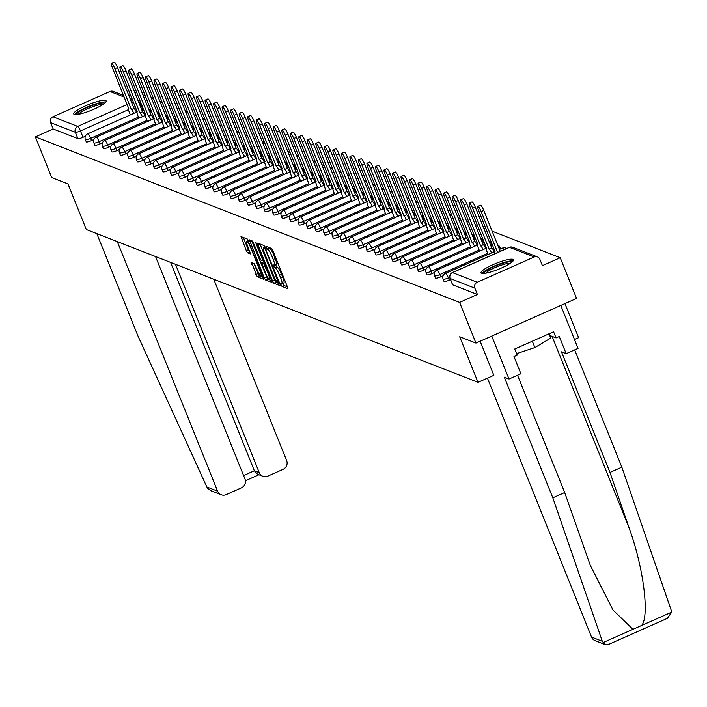 <?xml version="1.0" encoding="UTF-8"?>
<svg xmlns="http://www.w3.org/2000/svg" width="707" height="707" viewBox="0 0 707 707"><rect width="100%" height="100%" fill="white"/><g stroke="black" fill="none" stroke-linecap="round" stroke-linejoin="round"><path stroke-width="1.06" d="M281.059 284.85L281.996 286.406L287.696 288.624L287.422 286.83L272.902 250.702L271.559 248.484L265.859 246.266L266.99 249.076L267.723 249.359A7.043 1.317 -113.9 0 1 272.027 256.455L273.238 259.46A7.043 1.317 -113.9 0 1 274.378 265.231A7.043 1.317 -113.9 0 1 274.104 265.213L273.309 264.931L273.556 266.185L275.235 268.024A7.043 1.317 -113.9 0 1 279.53 275.12L280.741 278.125A7.043 1.317 -113.9 0 1 281.881 283.896A7.043 1.317 -113.9 0 1 281.607 283.887L280.812 283.595L281.059 284.85M282.888 283.445L284.011 285.513L287.431 286.848M268.333 247.229L269.738 248.466L267.723 249.359M275.385 264.78L277.241 267.131L275.235 268.024M481.555 273.3A17.481 3.19 -21.9 0 0 499.99 268.651A17.481 3.19 -21.9 0 0 513.476 259.814A17.481 3.19 -21.9 0 0 512.955 259.372A17.481 3.19 -21.9 0 0 494.52 264.011A17.481 3.19 -21.9 0 0 481.034 272.858A17.481 3.19 -21.9 0 0 481.555 273.3M74.235 114.401A17.481 3.19 -21.9 0 0 92.67 109.753A17.481 3.19 -21.9 0 0 106.156 100.915A17.481 3.19 -21.9 0 0 105.626 100.465A17.481 3.19 -21.9 0 0 87.2 105.113A17.481 3.19 -21.9 0 0 73.714 113.951A17.481 3.19 -21.9 0 0 74.235 114.401M251.533 262.589L257.224 276.737L263.552 279.212L263.278 277.409L247.415 239.063L240.999 236.598L246.283 250.64L247.627 252.859L250.411 253.919L247.618 246.045A5.886 1.105 -113.9 0 1 246.663 241.22A5.886 1.105 -113.9 0 1 250.481 247.158L260.043 270.949A5.886 1.105 -113.9 0 1 260.998 275.765A5.886 1.105 -113.9 0 1 257.18 269.827L254.246 263.649L251.533 262.589M534.192 257.003L509.464 247.353L452.507 272.619L477.243 282.27L534.192 257.003A4.481 4.33 111.3 0 1 539.865 259.301L542.41 265.646L560.227 257.737L576.576 298.434L475.952 343.081L459.683 336.735L478.012 382.328L86.307 229.519L67.978 183.926L51.708 177.572L35.35 136.884L459.603 302.384L477.411 294.483L474.865 288.147L450.129 278.496A4.481 0.822 158.1 0 1 449.997 278.381A4.481 0.822 158.1 0 1 450.014 278.196M475.952 343.081L459.603 302.384M272.548 281.024L273.892 283.242L280.299 285.716L279.945 283.914L264.082 245.568L257.755 243.102L258.028 244.896L272.548 281.024L274.563 280.131L275.907 282.349L279.954 283.931M272.018 282.393L265.558 279.99L264.215 277.771L249.421 239.85L252.125 240.91L253.468 243.12L260.706 259.99L262.58 260.697L262.226 258.895L256.093 243.641L255.846 242.377L256.844 243.933L271.612 280.661L267.573 279.097L265.558 279.99M271.886 282.455L271.612 280.661M85.388 136.212L83.011 137.273L80.465 130.928A4.481 0.822 158.1 0 1 75.349 132.289L50.612 122.638A4.481 4.33 -68.7 0 1 52.99 116.77L109.947 91.495A4.481 4.33 -68.7 0 1 113.217 91.406L123.531 95.436M560.227 257.737L492.125 231.171M485.956 228.768L483.606 227.848M477.437 225.445L475.086 224.526M468.927 222.122L466.576 221.203M460.407 218.799L458.056 217.88M451.888 215.476L449.537 214.557M443.369 212.153L441.018 211.234M434.849 208.83L432.498 207.911M426.33 205.507L423.988 204.588M417.819 202.184L415.469 201.265M409.3 198.861L406.949 197.942M400.781 195.539L398.43 194.619M392.261 192.216L389.911 191.297M383.742 188.893L381.391 187.974M375.231 185.57L372.881 184.651M366.712 182.247L364.361 181.328M358.193 178.924L355.842 178.005M349.673 175.601L347.323 174.682M341.154 172.278L338.803 171.359M332.635 168.955L330.293 168.036M324.124 165.632L321.773 164.713M315.605 162.31L313.254 161.39M307.085 158.987L304.735 158.068M298.566 155.664L296.215 154.745M290.047 152.341L287.696 151.422M281.536 149.018L279.185 148.099M273.017 145.695L270.666 144.776M264.498 142.372L262.147 141.453M255.978 139.049L253.627 138.13M247.459 135.726L245.108 134.807M238.939 132.403L236.598 131.484M230.429 129.081L228.078 128.161M221.91 125.758L219.559 124.839M213.39 122.435L211.04 121.516M204.871 119.112L202.52 118.193M196.352 115.789L194.001 114.87M187.841 112.466L185.49 111.547M179.322 109.143L176.971 108.224M170.802 105.82L168.452 104.901M162.283 102.497L159.932 101.578M153.764 99.174L151.413 98.255M145.244 95.852L142.902 94.932M136.734 92.529L134.834 92.741M564.937 303.595L578.635 337.681L574.482 339.528M128.736 95.445L130.424 94.703M35.35 136.884L53.158 128.983L50.612 122.638M477.243 282.27A4.481 4.33 111.3 0 0 474.865 288.147M93.907 139.535L91.53 140.596L90.629 138.342A4.481 0.822 158.1 0 1 85.37 139.588L86.281 141.842A4.481 0.822 -21.9 0 0 91.53 140.596M102.418 142.858L100.049 143.919L99.139 141.665A4.481 0.822 158.1 0 1 93.89 142.911L94.8 145.165A4.481 0.822 -21.9 0 0 100.049 143.919M110.937 146.181L108.569 147.242L107.658 144.988A4.481 0.822 158.1 0 1 102.409 146.234L103.31 148.488A4.481 0.822 -21.9 0 0 108.569 147.242M119.456 149.504L117.079 150.564L116.178 148.311A4.481 0.822 158.1 0 1 110.928 149.557L111.83 151.811A4.481 0.822 -21.9 0 0 117.079 150.564M127.976 152.827L125.599 153.887L124.697 151.634A4.481 0.822 158.1 0 1 119.448 152.88L120.349 155.133A4.481 0.822 -21.9 0 0 125.599 153.887M136.495 156.15L134.118 157.21L133.216 154.957A4.481 0.822 158.1 0 1 127.958 156.203L128.868 158.456A4.481 0.822 -21.9 0 0 134.118 157.21M145.006 159.473L142.637 160.533L141.736 158.28A4.481 0.822 158.1 0 1 136.478 159.526L137.388 161.779A4.481 0.822 -21.9 0 0 142.637 160.533M153.525 162.796L151.157 163.856L150.246 161.603A4.481 0.822 158.1 0 1 144.997 162.849L145.898 165.102A4.481 0.822 -21.9 0 0 151.157 163.856M162.044 166.118L159.667 167.179L158.766 164.925A4.481 0.822 158.1 0 1 153.516 166.172L154.418 168.425A4.481 0.822 -21.9 0 0 159.667 167.179M170.564 169.441L168.186 170.502L167.285 168.248A4.481 0.822 158.1 0 1 162.036 169.494L162.937 171.748A4.481 0.822 -21.9 0 0 168.186 170.502M179.083 172.764L176.706 173.825L175.804 171.571A4.481 0.822 158.1 0 1 170.555 172.817L171.456 175.071A4.481 0.822 -21.9 0 0 176.706 173.825M187.602 176.087L185.225 177.148L184.324 174.894A4.481 0.822 158.1 0 1 179.065 176.14L179.976 178.394A4.481 0.822 -21.9 0 0 185.225 177.148M196.113 179.41L193.745 180.471L192.834 178.217A4.481 0.822 158.1 0 1 187.585 179.463L188.495 181.717A4.481 0.822 -21.9 0 0 193.745 180.471M204.632 182.733L202.264 183.793L201.354 181.54A4.481 0.822 158.1 0 1 196.104 182.786L197.006 185.04A4.481 0.822 -21.9 0 0 202.264 183.793M213.152 186.056L210.774 187.116L209.873 184.863A4.481 0.822 158.1 0 1 204.623 186.109L205.525 188.362A4.481 0.822 -21.9 0 0 210.774 187.116M221.671 189.379L219.294 190.439L218.392 188.186A4.481 0.822 158.1 0 1 213.143 189.432L214.044 191.685A4.481 0.822 -21.9 0 0 219.294 190.439M230.19 192.702L227.813 193.762L226.912 191.509A4.481 0.822 158.1 0 1 221.653 192.755L222.564 195.008A4.481 0.822 -21.9 0 0 227.813 193.762M238.701 196.025L236.332 197.085L235.431 194.832A4.481 0.822 158.1 0 1 230.173 196.078L231.083 198.331A4.481 0.822 -21.9 0 0 236.332 197.085M247.22 199.347L244.852 200.408L243.942 198.154A4.481 0.822 158.1 0 1 238.692 199.401L239.593 201.654A4.481 0.822 -21.9 0 0 244.852 200.408M255.74 202.67L253.362 203.731L252.461 201.477A4.481 0.822 158.1 0 1 247.211 202.723L248.113 204.977A4.481 0.822 -21.9 0 0 253.362 203.731M264.259 205.993L261.882 207.054L260.98 204.8A4.481 0.822 158.1 0 1 255.731 206.046L256.632 208.3A4.481 0.822 -21.9 0 0 261.882 207.054M272.778 209.316L270.401 210.377L269.5 208.123A4.481 0.822 158.1 0 1 264.25 209.369L265.152 211.623A4.481 0.822 -21.9 0 0 270.401 210.377M281.298 212.639L278.92 213.7L278.019 211.446A4.481 0.822 158.1 0 1 272.761 212.692L273.671 214.946A4.481 0.822 -21.9 0 0 278.92 213.7M289.808 215.962L287.44 217.022L286.529 214.769A4.481 0.822 158.1 0 1 281.28 216.015L282.19 218.269A4.481 0.822 -21.9 0 0 287.44 217.022M298.327 219.285L295.959 220.345L295.049 218.092A4.481 0.822 158.1 0 1 289.799 219.338L290.701 221.591A4.481 0.822 -21.9 0 0 295.959 220.345M306.847 222.608L304.47 223.668L303.568 221.415A4.481 0.822 158.1 0 1 298.319 222.661L299.22 224.914A4.481 0.822 -21.9 0 0 304.47 223.668M315.366 225.931L312.989 226.991L312.087 224.738A4.481 0.822 158.1 0 1 306.838 225.984L307.739 228.237A4.481 0.822 -21.9 0 0 312.989 226.991M323.886 229.254L321.508 230.314L320.607 228.061A4.481 0.822 158.1 0 1 315.349 229.307L316.259 231.56A4.481 0.822 -21.9 0 0 321.508 230.314M332.396 232.576L330.028 233.637L329.126 231.383A4.481 0.822 158.1 0 1 323.868 232.63L324.778 234.883A4.481 0.822 -21.9 0 0 330.028 233.637M340.915 235.899L338.547 236.96L337.637 234.706A4.481 0.822 158.1 0 1 332.387 235.952L333.289 238.206A4.481 0.822 -21.9 0 0 338.547 236.96M349.435 239.222L347.057 240.283L346.156 238.029A4.481 0.822 158.1 0 1 340.907 239.275L341.808 241.529A4.481 0.822 -21.9 0 0 347.057 240.283M357.954 242.545L355.577 243.606L354.675 241.352A4.481 0.822 158.1 0 1 349.426 242.598L350.327 244.852A4.481 0.822 -21.9 0 0 355.577 243.606M366.473 245.868L364.096 246.929L363.195 244.675A4.481 0.822 158.1 0 1 357.945 245.921L358.847 248.175A4.481 0.822 -21.9 0 0 364.096 246.929M374.993 249.191L372.616 250.251L371.714 247.998A4.481 0.822 158.1 0 1 366.456 249.244L367.366 251.498A4.481 0.822 -21.9 0 0 372.616 250.251M383.503 252.514L381.135 253.574L380.225 251.321A4.481 0.822 158.1 0 1 374.975 252.567L375.885 254.82A4.481 0.822 -21.9 0 0 381.135 253.574M392.023 255.837L389.654 256.897L388.744 254.644A4.481 0.822 158.1 0 1 383.494 255.89L384.396 258.143A4.481 0.822 -21.9 0 0 389.654 256.897M400.542 259.16L398.165 260.22L397.263 257.967A4.481 0.822 158.1 0 1 392.014 259.213L392.915 261.466A4.481 0.822 -21.9 0 0 398.165 260.22M409.061 262.483L406.684 263.543L405.783 261.29A4.481 0.822 158.1 0 1 400.533 262.536L401.435 264.789A4.481 0.822 -21.9 0 0 406.684 263.543M417.581 265.805L415.203 266.866L414.302 264.612A4.481 0.822 158.1 0 1 409.044 265.859L409.954 268.112A4.481 0.822 -21.9 0 0 415.203 266.866M426.091 269.128L423.723 270.189L422.813 267.935A4.481 0.822 158.1 0 1 417.563 269.181L418.473 271.435A4.481 0.822 -21.9 0 0 423.723 270.189M434.611 272.451L432.242 273.512L431.332 271.258A4.481 0.822 158.1 0 1 426.082 272.504L426.984 274.758A4.481 0.822 -21.9 0 0 432.242 273.512M443.13 275.774L440.753 276.835L439.851 274.581A4.481 0.822 158.1 0 1 434.602 275.827L435.503 278.081A4.481 0.822 -21.9 0 0 440.753 276.835M450.492 279.618L449.272 280.158L448.371 277.904A4.481 0.822 158.1 0 1 443.121 279.15L444.023 281.404A4.481 0.822 -21.9 0 0 449.272 280.158M478.012 382.328L493.857 375.302M53.158 128.983L77.894 138.634A4.481 0.822 -21.9 0 0 83.011 137.273M477.411 294.483L452.674 284.833A4.481 0.822 158.1 0 1 452.542 284.727A4.481 0.822 158.1 0 1 452.56 284.55M283.622 282.986A7.043 1.317 -113.9 0 0 283.887 283.003A7.043 1.317 -113.9 0 0 282.747 277.232L280.741 278.125M277.241 267.131A7.043 1.317 -113.9 0 1 281.536 274.228L282.747 277.232M276.11 264.321A7.043 1.317 -113.9 0 0 276.384 264.338A7.043 1.317 -113.9 0 0 275.244 258.568L273.238 259.46M269.738 248.466A7.043 1.317 -113.9 0 1 274.033 255.563L275.244 258.568M258.028 244.896L260.035 244.003L274.563 280.131M278.496 282.667L265.558 249.704L263.844 247.848A7.043 1.317 -113.9 0 0 263.57 247.83A7.043 1.317 -113.9 0 0 264.71 253.601L273.423 275.279A7.043 1.317 -113.9 0 0 277.718 282.367L278.496 282.667M249.695 241.653L251.701 240.751L267.573 279.097M265.47 272.982A5.886 1.105 -113.9 0 0 269.296 278.92A5.886 1.105 -113.9 0 0 268.342 274.095L263.631 263.499L261.749 262.792L265.47 272.982M241.361 238.4L243.367 237.508L248.29 249.748L250.066 252.134M251.807 264.391L253.822 263.499L259.239 275.845L263.287 277.427M477.835 206.409L480.451 205.251A5.152 0.963 66.1 0 1 483.8 210.456L500.238 251.347L497.622 252.514L481.184 211.614A5.152 0.963 -113.9 0 0 477.835 206.409A5.152 0.963 -113.9 0 0 478.666 210.633L495.024 251.498A4.481 0.84 -113.9 0 0 494.856 251.489A4.481 0.84 -113.9 0 0 495.041 253.663M491.577 252.92A4.481 0.84 -113.9 0 0 489.182 249.218L472.665 208.291A5.152 0.963 -113.9 0 0 469.315 203.086A5.152 0.963 -113.9 0 0 470.155 207.31L486.504 248.175A4.481 0.84 -113.9 0 0 486.336 248.166A4.481 0.84 -113.9 0 0 487.061 251.842L488.113 254.458M469.315 203.086L471.931 201.928A5.152 0.963 66.1 0 1 475.281 207.133L491.798 248.06A4.481 0.84 66.1 0 1 494.193 251.754M491.719 248.024L489.103 249.191M483.058 249.598A4.481 0.84 -113.9 0 0 480.663 245.895L464.146 204.968A5.152 0.963 -113.9 0 0 460.796 199.763A5.152 0.963 -113.9 0 0 461.636 203.987L477.994 244.852A4.481 0.84 -113.9 0 0 477.817 244.843A4.481 0.84 -113.9 0 0 478.542 248.519L479.593 251.135M460.796 199.763L463.412 198.605A5.152 0.963 66.1 0 1 466.761 203.81L483.279 244.737A4.481 0.84 66.1 0 1 485.674 248.431M483.199 244.702L480.583 245.868M605.351 644.634L595.117 640.639A6.725 6.487 -68.7 0 1 591.529 637.051L602.302 641.258L605.351 644.634L609.125 644.059M517.533 375.231L564.69 492.549L590.31 565.414L612.996 610.008L632.933 629.318L641.691 625.43C649.698 615.877 643.476 567.5 629.195 528.182L609.973 472.462L561.473 351.821L566.174 353.65L559.264 336.47L556.047 337.902L553.581 331.769L514.74 349.002L517.206 355.135L513.989 356.567L520.891 373.738L509.013 379.005L491.754 336.072L560.784 305.442L578.043 348.383L566.174 353.65M564.69 492.549L552.821 497.816L504.321 377.176L509.013 379.005M602.302 641.258L552.821 497.816M666.074 618.784L667.452 618.298L671.65 612.138L671.332 610.627L621.842 467.186L609.973 472.462M621.842 467.186L574.685 349.868M487.441 378.148L591.529 637.051M480.15 341.216L493.813 375.32M549.684 335.418L556.047 337.902M117.291 241.608L217.615 491.188A6.725 6.487 111.3 0 0 226.125 494.644L241.414 487.857A6.725 6.487 111.3 0 0 244.984 479.046L155.54 256.526M221.211 494.776L210.978 490.782L207.708 488.413L206.842 486.982L137.962 335.975L96.815 233.619M262.871 476.288L257.463 474.176L254.361 470.782L259.275 472.7A6.725 6.487 111.3 0 0 267.776 476.156L283.074 469.368A6.725 6.487 111.3 0 0 286.644 460.557L213.753 279.238M259.275 472.7L175.504 264.321M243.588 475.564L254.361 470.782L170.59 262.403M483.835 273.459A15.13 2.757 158.1 0 1 494.228 266.53A15.13 2.757 158.1 0 1 511.868 262.191M510.374 263.287A14.007 2.554 -21.9 0 0 494.909 267.661A14.007 2.554 -21.9 0 0 485.682 273.22M513.132 260.945A17.375 3.164 -21.9 0 0 493.68 266.318A17.375 3.164 -21.9 0 0 482.068 273.432M516.596 353.615L534.881 347.561L550.744 338.061L549.03 333.784M532.318 341.198L534.881 347.561M76.515 114.552A15.13 2.757 158.1 0 1 86.908 107.632A15.13 2.757 158.1 0 1 104.548 103.284M103.054 104.389A14.007 2.554 -21.9 0 0 87.588 108.763A14.007 2.554 -21.9 0 0 78.353 114.313M105.811 102.038A17.375 3.164 -21.9 0 0 86.36 107.42A17.375 3.164 -21.9 0 0 74.739 114.525M474.538 246.275A4.481 0.84 -113.9 0 0 472.152 242.572L455.626 201.645A5.152 0.963 -113.9 0 0 452.277 196.44A5.152 0.963 -113.9 0 0 453.116 200.664L469.475 241.529A4.481 0.84 -113.9 0 0 469.298 241.52A4.481 0.84 -113.9 0 0 470.022 245.196L471.074 247.812M452.277 196.44L454.893 195.282A5.152 0.963 66.1 0 1 458.242 200.488L474.768 241.414A4.481 0.84 66.1 0 1 477.154 245.108M474.68 241.379L472.064 242.545M466.019 242.952A4.481 0.84 -113.9 0 0 463.633 239.249L447.107 198.322A5.152 0.963 -113.9 0 0 443.766 193.126A5.152 0.963 -113.9 0 0 444.597 197.341L460.955 238.206A4.481 0.84 -113.9 0 0 460.778 238.197A4.481 0.84 -113.9 0 0 461.503 241.874L462.555 244.489M443.766 193.126L446.382 191.959A5.152 0.963 66.1 0 1 449.723 197.165L466.249 238.091A4.481 0.84 66.1 0 1 468.635 241.785M466.169 238.056L463.545 239.222M457.5 239.629A4.481 0.84 -113.9 0 0 455.114 235.926L438.587 194.999A5.152 0.963 -113.9 0 0 435.247 189.803A5.152 0.963 -113.9 0 0 436.078 194.018L452.436 234.883A4.481 0.84 -113.9 0 0 452.268 234.874A4.481 0.84 -113.9 0 0 452.993 238.551L454.044 241.167M435.247 189.803L437.863 188.636A5.152 0.963 66.1 0 1 441.203 193.842L457.729 234.768A4.481 0.84 66.1 0 1 460.116 238.462M457.65 234.733L455.034 235.899M448.989 236.306A4.481 0.84 -113.9 0 0 446.594 232.603L430.077 191.677A5.152 0.963 -113.9 0 0 426.728 186.48A5.152 0.963 -113.9 0 0 427.558 190.696L443.916 231.56A4.481 0.84 -113.9 0 0 443.749 231.551A4.481 0.84 -113.9 0 0 444.473 235.228L445.525 237.844M426.728 186.48L429.343 185.314A5.152 0.963 66.1 0 1 432.693 190.519L449.21 231.445A4.481 0.84 66.1 0 1 451.605 235.139M449.131 231.41L446.515 232.576M440.47 232.983A4.481 0.84 -113.9 0 0 438.075 229.28L421.558 188.354A5.152 0.963 -113.9 0 0 418.208 183.157A5.152 0.963 -113.9 0 0 419.048 187.373L435.406 228.237A4.481 0.84 -113.9 0 0 435.229 228.228A4.481 0.84 -113.9 0 0 435.954 231.905L437.006 234.521M418.208 183.157L420.824 181.991A5.152 0.963 66.1 0 1 424.173 187.196L440.691 228.122A4.481 0.84 66.1 0 1 443.086 231.816M440.611 228.087L437.995 229.254M431.95 229.66A4.481 0.84 -113.9 0 0 429.556 225.957L413.038 185.031A5.152 0.963 -113.9 0 0 409.689 179.834A5.152 0.963 -113.9 0 0 410.528 184.05L426.887 224.914A4.481 0.84 -113.9 0 0 426.71 224.906A4.481 0.84 -113.9 0 0 427.435 228.582L428.486 231.198M409.689 179.834L412.305 178.668A5.152 0.963 66.1 0 1 415.654 183.873L432.18 224.799A4.481 0.84 66.1 0 1 434.566 228.494M432.092 224.764L429.476 225.931M423.431 226.337A4.481 0.84 -113.9 0 0 421.045 222.634L404.519 181.708A5.152 0.963 -113.9 0 0 401.169 176.511A5.152 0.963 -113.9 0 0 402.009 180.727L418.367 221.591A4.481 0.84 -113.9 0 0 418.19 221.583A4.481 0.84 -113.9 0 0 418.915 225.259L419.967 227.875M401.169 176.511L403.794 175.345A5.152 0.963 66.1 0 1 407.135 180.55L423.661 221.477A4.481 0.84 66.1 0 1 426.047 225.18M423.573 221.441L420.957 222.608M414.912 223.014A4.481 0.84 -113.9 0 0 412.526 219.311L396 178.385A5.152 0.963 -113.9 0 0 392.659 173.188A5.152 0.963 -113.9 0 0 393.49 177.404L409.848 218.269A4.481 0.84 -113.9 0 0 409.671 218.26A4.481 0.84 -113.9 0 0 410.405 221.936L411.456 224.552M392.659 173.188L395.275 172.022A5.152 0.963 66.1 0 1 398.615 177.227L415.142 218.154A4.481 0.84 66.1 0 1 417.528 221.857M415.062 218.118L412.446 219.285M406.392 219.691A4.481 0.84 -113.9 0 0 404.006 215.989L387.489 175.062A5.152 0.963 -113.9 0 0 384.14 169.866A5.152 0.963 -113.9 0 0 384.97 174.081L401.329 214.946A4.481 0.84 -113.9 0 0 401.161 214.937A4.481 0.84 -113.9 0 0 401.885 218.613L402.937 221.229M384.14 169.866L386.756 168.699A5.152 0.963 66.1 0 1 390.105 173.904L406.622 214.831A4.481 0.84 66.1 0 1 409.008 218.534M406.543 214.795L403.927 215.962M397.882 216.369A4.481 0.84 -113.9 0 0 395.487 212.666L378.97 171.739A5.152 0.963 -113.9 0 0 375.62 166.543A5.152 0.963 -113.9 0 0 376.46 170.758L392.809 211.623A4.481 0.84 -113.9 0 0 392.641 211.614A4.481 0.84 -113.9 0 0 393.366 215.29L394.418 217.906M375.62 166.543L378.236 165.376A5.152 0.963 66.1 0 1 381.586 170.581L398.103 211.508A4.481 0.84 66.1 0 1 400.498 215.211M398.023 211.473L395.407 212.639M389.363 213.046A4.481 0.84 -113.9 0 0 386.968 209.343L370.45 168.416A5.152 0.963 -113.9 0 0 367.101 163.22A5.152 0.963 -113.9 0 0 367.94 167.435L384.299 208.3A4.481 0.84 -113.9 0 0 384.122 208.291A4.481 0.84 -113.9 0 0 384.847 211.967L385.898 214.583M367.101 163.22L369.717 162.053A5.152 0.963 66.1 0 1 373.066 167.259L389.584 208.185A4.481 0.84 66.1 0 1 391.978 211.888M389.504 208.15L386.888 209.316M380.843 209.723A4.481 0.84 -113.9 0 0 378.457 206.02L361.931 165.093A5.152 0.963 -113.9 0 0 358.582 159.897A5.152 0.963 -113.9 0 0 359.421 164.112L375.779 204.977A4.481 0.84 -113.9 0 0 375.603 204.968A4.481 0.84 -113.9 0 0 376.327 208.645L377.379 211.26M358.582 159.897L361.197 158.73A5.152 0.963 66.1 0 1 364.547 163.936L381.073 204.862A4.481 0.84 66.1 0 1 383.459 208.565M380.985 204.827L378.369 205.993M372.324 206.4A4.481 0.84 -113.9 0 0 369.938 202.697L353.412 161.77A5.152 0.963 -113.9 0 0 350.071 156.574A5.152 0.963 -113.9 0 0 350.902 160.789L367.26 201.654A4.481 0.84 -113.9 0 0 367.083 201.645A4.481 0.84 -113.9 0 0 367.808 205.322L368.86 207.938M350.071 156.574L352.687 155.407A5.152 0.963 66.1 0 1 356.028 160.613L372.554 201.539A4.481 0.84 66.1 0 1 374.94 205.242M372.474 201.504L369.858 202.67M363.805 203.077A4.481 0.84 -113.9 0 0 361.418 199.374L344.892 158.448A5.152 0.963 -113.9 0 0 341.552 153.251A5.152 0.963 -113.9 0 0 342.382 157.467L358.741 198.331A4.481 0.84 -113.9 0 0 358.573 198.322A4.481 0.84 -113.9 0 0 359.297 201.999L360.349 204.615M341.552 153.251L344.168 152.085A5.152 0.963 66.1 0 1 347.508 157.29L364.034 198.216A4.481 0.84 66.1 0 1 366.42 201.919M363.955 198.181L361.339 199.347M355.294 199.754A4.481 0.84 -113.9 0 0 352.899 196.051L336.382 155.125A5.152 0.963 -113.9 0 0 333.032 149.928A5.152 0.963 -113.9 0 0 333.863 154.144L350.221 195.008A4.481 0.84 -113.9 0 0 350.053 194.999A4.481 0.84 -113.9 0 0 350.778 198.676L351.83 201.292M333.032 149.928L335.648 148.762A5.152 0.963 66.1 0 1 338.998 153.967L355.515 194.893A4.481 0.84 66.1 0 1 357.91 198.596M355.435 194.858L352.82 196.025M346.775 196.431A4.481 0.84 -113.9 0 0 344.38 192.728L327.862 151.802A5.152 0.963 -113.9 0 0 324.513 146.605A5.152 0.963 -113.9 0 0 325.353 150.821L341.711 191.685A4.481 0.84 -113.9 0 0 341.534 191.677A4.481 0.84 -113.9 0 0 342.259 195.353L343.31 197.969M324.513 146.605L327.129 145.439A5.152 0.963 66.1 0 1 330.478 150.644L346.996 191.57A4.481 0.84 66.1 0 1 349.391 195.273M346.916 191.535L344.3 192.702M338.255 193.108A4.481 0.84 -113.9 0 0 335.86 189.405L319.343 148.479A5.152 0.963 -113.9 0 0 315.994 143.282A5.152 0.963 -113.9 0 0 316.833 147.498L333.191 188.362A4.481 0.84 -113.9 0 0 333.015 188.354A4.481 0.84 -113.9 0 0 333.739 192.03L334.791 194.646M315.994 143.282L318.61 142.116A5.152 0.963 66.1 0 1 321.959 147.321L338.485 188.248A4.481 0.84 66.1 0 1 340.871 191.951M338.397 188.212L335.781 189.379M329.736 189.785A4.481 0.84 -113.9 0 0 327.35 186.082L310.824 145.156A5.152 0.963 -113.9 0 0 307.474 139.959A5.152 0.963 -113.9 0 0 308.314 144.175L324.672 185.04A4.481 0.84 -113.9 0 0 324.495 185.031A4.481 0.84 -113.9 0 0 325.22 188.707L326.272 191.323M307.474 139.959L310.099 138.793A5.152 0.963 66.1 0 1 313.44 143.998L329.966 184.925A4.481 0.84 66.1 0 1 332.352 188.628M329.877 184.889L327.261 186.056M321.217 186.462A4.481 0.84 -113.9 0 0 318.83 182.76L302.304 141.833A5.152 0.963 -113.9 0 0 298.964 136.637A5.152 0.963 -113.9 0 0 299.795 140.852L316.153 181.717A4.481 0.84 -113.9 0 0 315.976 181.708A4.481 0.84 -113.9 0 0 316.709 185.384L317.761 188M298.964 136.637L301.58 135.47A5.152 0.963 66.1 0 1 304.92 140.675L321.446 181.602A4.481 0.84 66.1 0 1 323.833 185.305M321.367 181.566L318.751 182.733M312.697 183.14A4.481 0.84 -113.9 0 0 310.311 179.437L293.794 138.51A5.152 0.963 -113.9 0 0 290.444 133.314A5.152 0.963 -113.9 0 0 291.275 137.529L307.633 178.394A4.481 0.84 -113.9 0 0 307.465 178.385A4.481 0.84 -113.9 0 0 308.19 182.061L309.242 184.677M290.444 133.314L293.06 132.147A5.152 0.963 66.1 0 1 296.41 137.352L312.927 178.279A4.481 0.84 66.1 0 1 315.322 181.982M312.848 178.244L310.232 179.41M304.187 179.817A4.481 0.84 -113.9 0 0 301.792 176.114L285.275 135.187A5.152 0.963 -113.9 0 0 281.925 129.991A5.152 0.963 -113.9 0 0 282.765 134.206L299.114 175.071A4.481 0.84 -113.9 0 0 298.946 175.062A4.481 0.84 -113.9 0 0 299.671 178.738L300.722 181.354M281.925 129.991L284.541 128.824A5.152 0.963 66.1 0 1 287.89 134.03L304.408 174.956A4.481 0.84 66.1 0 1 306.803 178.659M304.328 174.921L301.712 176.087M295.667 176.494A4.481 0.84 -113.9 0 0 293.272 172.791L276.755 131.864A5.152 0.963 -113.9 0 0 273.406 126.668A5.152 0.963 -113.9 0 0 274.245 130.883L290.604 171.748A4.481 0.84 -113.9 0 0 290.427 171.739A4.481 0.84 -113.9 0 0 291.151 175.416L292.203 178.031M273.406 126.668L276.022 125.501A5.152 0.963 66.1 0 1 279.371 130.707L295.888 171.633A4.481 0.84 66.1 0 1 298.283 175.336M295.809 171.598L293.193 172.764M287.148 173.171A4.481 0.84 -113.9 0 0 284.762 169.468L268.236 128.541A5.152 0.963 -113.9 0 0 264.886 123.345A5.152 0.963 -113.9 0 0 265.726 127.56L282.084 168.425A4.481 0.84 -113.9 0 0 281.907 168.416A4.481 0.84 -113.9 0 0 282.632 172.093L283.684 174.709M264.886 123.345L267.502 122.178A5.152 0.963 66.1 0 1 270.852 127.384L287.378 168.31A4.481 0.84 66.1 0 1 289.764 172.013M287.289 168.275L284.674 169.441M278.629 169.848A4.481 0.84 -113.9 0 0 276.243 166.145L259.716 125.219A5.152 0.963 -113.9 0 0 256.376 120.022A5.152 0.963 -113.9 0 0 257.207 124.238L273.565 165.102A4.481 0.84 -113.9 0 0 273.388 165.093A4.481 0.84 -113.9 0 0 274.113 168.77L275.164 171.386M256.376 120.022L258.992 118.856A5.152 0.963 66.1 0 1 262.332 124.061L278.858 164.987A4.481 0.84 66.1 0 1 281.245 168.69M278.779 164.952L276.163 166.118M270.109 166.525A4.481 0.84 -113.9 0 0 267.723 162.822L251.197 121.896A5.152 0.963 -113.9 0 0 247.857 116.699A5.152 0.963 -113.9 0 0 248.687 120.915L265.045 161.779A4.481 0.84 -113.9 0 0 264.878 161.77A4.481 0.84 -113.9 0 0 265.602 165.447L266.654 168.063M247.857 116.699L250.472 115.533A5.152 0.963 66.1 0 1 253.813 120.738L270.339 161.664A4.481 0.84 66.1 0 1 272.725 165.367M270.26 161.629L267.644 162.796M261.599 163.202A4.481 0.84 -113.9 0 0 259.204 159.499L242.687 118.573A5.152 0.963 -113.9 0 0 239.337 113.376A5.152 0.963 -113.9 0 0 240.168 117.592L256.526 158.456A4.481 0.84 -113.9 0 0 256.358 158.448A4.481 0.84 -113.9 0 0 257.083 162.124L258.135 164.74M239.337 113.376L241.953 112.21A5.152 0.963 66.1 0 1 245.302 117.415L261.82 158.341A4.481 0.84 66.1 0 1 264.215 162.044M261.74 158.306L259.124 159.473M253.079 159.879A4.481 0.84 -113.9 0 0 250.685 156.176L234.167 115.25A5.152 0.963 -113.9 0 0 230.818 110.053A5.152 0.963 -113.9 0 0 231.657 114.269L248.016 155.133A4.481 0.84 -113.9 0 0 247.839 155.125A4.481 0.84 -113.9 0 0 248.564 158.801L249.615 161.417M230.818 110.053L233.434 108.887A5.152 0.963 66.1 0 1 236.783 114.092L253.3 155.019A4.481 0.84 66.1 0 1 255.695 158.721M253.221 154.983L250.605 156.15M244.56 156.556A4.481 0.84 -113.9 0 0 242.174 152.853L225.648 111.927A5.152 0.963 -113.9 0 0 222.298 106.73A5.152 0.963 -113.9 0 0 223.138 110.946L239.496 151.811A4.481 0.84 -113.9 0 0 239.32 151.802A4.481 0.84 -113.9 0 0 240.044 155.478L241.096 158.094M222.298 106.73L224.914 105.564A5.152 0.963 66.1 0 1 228.264 110.769L244.79 151.696A4.481 0.84 66.1 0 1 247.176 155.399M244.702 151.66L242.086 152.827M236.041 153.233A4.481 0.84 -113.9 0 0 233.655 149.53L217.129 108.604A5.152 0.963 -113.9 0 0 213.779 103.408A5.152 0.963 -113.9 0 0 214.619 107.623L230.977 148.488A4.481 0.84 -113.9 0 0 230.8 148.479A4.481 0.84 -113.9 0 0 231.525 152.155L232.576 154.771M213.779 103.408L216.404 102.241A5.152 0.963 66.1 0 1 219.744 107.446L236.271 148.373A4.481 0.84 66.1 0 1 238.657 152.076M236.182 148.337L233.566 149.504M227.521 149.911A4.481 0.84 -113.9 0 0 225.135 146.208L208.609 105.281A5.152 0.963 -113.9 0 0 205.269 100.085A5.152 0.963 -113.9 0 0 206.099 104.3L222.458 145.165A4.481 0.84 -113.9 0 0 222.281 145.156A4.481 0.84 -113.9 0 0 223.014 148.832L224.066 151.448M205.269 100.085L207.885 98.918A5.152 0.963 66.1 0 1 211.225 104.123L227.751 145.05A4.481 0.84 66.1 0 1 230.137 148.753M227.672 145.015L225.056 146.181M219.002 146.588A4.481 0.84 -113.9 0 0 216.616 142.885L200.099 101.958A5.152 0.963 -113.9 0 0 196.749 96.762A5.152 0.963 -113.9 0 0 197.58 100.977L213.938 141.842A4.481 0.84 -113.9 0 0 213.77 141.833A4.481 0.84 -113.9 0 0 214.495 145.509L215.547 148.125M196.749 96.762L199.365 95.595A5.152 0.963 66.1 0 1 202.715 100.801L219.232 141.727A4.481 0.84 66.1 0 1 221.627 145.43M219.152 141.692L216.536 142.858M210.492 143.265A4.481 0.84 -113.9 0 0 208.097 139.562L191.579 98.635A5.152 0.963 -113.9 0 0 188.23 93.439A5.152 0.963 -113.9 0 0 189.069 97.654L205.419 138.519A4.481 0.84 -113.9 0 0 205.251 138.51A4.481 0.84 -113.9 0 0 205.976 142.187L207.027 144.802M188.23 93.439L190.846 92.272A5.152 0.963 66.1 0 1 194.195 97.478L210.713 138.404A4.481 0.84 66.1 0 1 213.107 142.107M210.633 138.369L208.017 139.535M201.972 139.942A4.481 0.84 -113.9 0 0 199.577 136.239L183.06 95.312A5.152 0.963 -113.9 0 0 179.711 90.116A5.152 0.963 -113.9 0 0 180.55 94.331L196.908 135.196A4.481 0.84 -113.9 0 0 196.732 135.187A4.481 0.84 -113.9 0 0 197.456 138.864L198.508 141.48M179.711 90.116L182.326 88.949A5.152 0.963 66.1 0 1 185.676 94.155L202.193 135.081A4.481 0.84 66.1 0 1 204.588 138.784M202.114 135.046L199.498 136.212M193.453 136.619A4.481 0.84 -113.9 0 0 191.067 132.916L174.541 91.99A5.152 0.963 -113.9 0 0 171.191 86.793A5.152 0.963 -113.9 0 0 172.031 91.009L188.389 131.873A4.481 0.84 -113.9 0 0 188.212 131.864A4.481 0.84 -113.9 0 0 188.937 135.541L189.989 138.157M171.191 86.793L173.807 85.627A5.152 0.963 66.1 0 1 177.157 90.832L193.683 131.758A4.481 0.84 66.1 0 1 196.069 135.461M193.594 131.723L190.978 132.889M184.934 133.296A4.481 0.84 -113.9 0 0 182.547 129.593L166.021 88.667A5.152 0.963 -113.9 0 0 162.681 83.47A5.152 0.963 -113.9 0 0 163.511 87.686L179.87 128.55A4.481 0.84 -113.9 0 0 179.693 128.541A4.481 0.84 -113.9 0 0 180.418 132.218L181.469 134.834M162.681 83.47L165.297 82.304A5.152 0.963 66.1 0 1 168.637 87.509L185.163 128.435A4.481 0.84 66.1 0 1 187.549 132.138M185.084 128.4L182.468 129.567M176.414 129.973A4.481 0.84 -113.9 0 0 174.028 126.27L157.502 85.344A5.152 0.963 -113.9 0 0 154.161 80.147A5.152 0.963 -113.9 0 0 154.992 84.363L171.35 125.227A4.481 0.84 -113.9 0 0 171.182 125.219A4.481 0.84 -113.9 0 0 171.907 128.895L172.959 131.511M154.161 80.147L156.777 78.981A5.152 0.963 66.1 0 1 160.118 84.186L176.644 125.112A4.481 0.84 66.1 0 1 179.03 128.815M176.564 125.077L173.949 126.244M167.904 126.65A4.481 0.84 -113.9 0 0 165.509 122.947L148.991 82.021A5.152 0.963 -113.9 0 0 145.642 76.824A5.152 0.963 -113.9 0 0 146.473 81.04L162.831 121.904A4.481 0.84 -113.9 0 0 162.663 121.896A4.481 0.84 -113.9 0 0 163.388 125.572L164.439 128.188M145.642 76.824L148.258 75.658A5.152 0.963 66.1 0 1 151.607 80.863L168.125 121.79A4.481 0.84 66.1 0 1 170.52 125.493M168.045 121.754L165.429 122.921M159.384 123.327A4.481 0.84 -113.9 0 0 156.989 119.624L140.472 78.698A5.152 0.963 -113.9 0 0 137.123 73.501A5.152 0.963 -113.9 0 0 137.962 77.717L154.32 118.582A4.481 0.84 -113.9 0 0 154.144 118.573A4.481 0.84 -113.9 0 0 154.868 122.249L155.92 124.865M137.123 73.501L139.739 72.335A5.152 0.963 66.1 0 1 143.088 77.54L159.605 118.467A4.481 0.84 66.1 0 1 162 122.17M159.526 118.431L156.91 119.598M150.865 120.004A4.481 0.84 -113.9 0 0 148.479 116.302L131.953 75.375A5.152 0.963 -113.9 0 0 128.603 70.179A5.152 0.963 -113.9 0 0 129.443 74.394L145.801 115.259A4.481 0.84 -113.9 0 0 145.624 115.25A4.481 0.84 -113.9 0 0 146.349 118.926L147.401 121.542M128.603 70.179L131.219 69.012A5.152 0.963 66.1 0 1 134.569 74.217L151.095 115.144A4.481 0.84 66.1 0 1 153.481 118.847M151.006 115.108L148.39 116.275M142.346 116.682A4.481 0.84 -113.9 0 0 139.959 112.979L123.433 72.052A5.152 0.963 -113.9 0 0 120.084 66.856A5.152 0.963 -113.9 0 0 120.924 71.071L137.282 111.936A4.481 0.84 -113.9 0 0 137.105 111.927A4.481 0.84 -113.9 0 0 137.83 115.603L138.881 118.219M120.084 66.856L122.709 65.689A5.152 0.963 66.1 0 1 126.049 70.894L142.575 111.821A4.481 0.84 66.1 0 1 144.962 115.524M142.487 111.786L139.871 112.952M133.826 113.359A4.481 0.84 -113.9 0 0 131.44 109.656L114.914 68.729A5.152 0.963 -113.9 0 0 111.573 63.533A5.152 0.963 -113.9 0 0 112.404 67.748L128.762 108.613A4.481 0.84 -113.9 0 0 128.586 108.604A4.481 0.84 -113.9 0 0 129.319 112.28L130.371 114.896M111.573 63.533L114.189 62.366A5.152 0.963 66.1 0 1 117.53 67.572L134.056 108.498A4.481 0.84 66.1 0 1 136.442 112.201M133.976 108.463L131.361 109.629M284.011 285.513L281.996 286.406M269.005 248.184L266.99 249.076M276.508 266.848L274.493 267.741M150.511 110.858A4.481 0.822 158.1 0 1 150.644 110.972A4.481 0.822 158.1 0 1 149.734 111.945M159.031 114.18A4.481 0.822 158.1 0 1 159.163 114.295A4.481 0.822 158.1 0 1 158.253 115.268M167.55 117.503A4.481 0.822 158.1 0 1 167.683 117.618A4.481 0.822 158.1 0 1 166.772 118.59M176.061 120.826A4.481 0.822 158.1 0 1 176.202 120.941A4.481 0.822 158.1 0 1 175.292 121.913M184.58 124.149A4.481 0.822 158.1 0 1 184.713 124.264A4.481 0.822 158.1 0 1 183.802 125.236M193.099 127.472A4.481 0.822 158.1 0 1 193.232 127.587A4.481 0.822 158.1 0 1 192.322 128.559M201.619 130.795A4.481 0.822 158.1 0 1 201.751 130.91A4.481 0.822 158.1 0 1 200.841 131.882M210.138 134.118A4.481 0.822 158.1 0 1 210.271 134.233A4.481 0.822 158.1 0 1 209.36 135.205M218.649 137.441A4.481 0.822 158.1 0 1 218.79 137.556A4.481 0.822 158.1 0 1 217.88 138.528M227.168 140.764A4.481 0.822 158.1 0 1 227.309 140.879A4.481 0.822 158.1 0 1 226.39 141.851M235.687 144.087A4.481 0.822 158.1 0 1 235.82 144.201A4.481 0.822 158.1 0 1 234.91 145.174M244.207 147.41A4.481 0.822 158.1 0 1 244.339 147.524A4.481 0.822 158.1 0 1 243.429 148.497M252.726 150.732A4.481 0.822 158.1 0 1 252.859 150.847A4.481 0.822 158.1 0 1 251.948 151.819M261.245 154.055A4.481 0.822 158.1 0 1 261.378 154.17A4.481 0.822 158.1 0 1 260.468 155.142M269.756 157.378A4.481 0.822 158.1 0 1 269.897 157.493A4.481 0.822 158.1 0 1 268.987 158.465M278.275 160.701A4.481 0.822 158.1 0 1 278.408 160.816A4.481 0.822 158.1 0 1 277.498 161.788M286.795 164.024A4.481 0.822 158.1 0 1 286.927 164.139A4.481 0.822 158.1 0 1 286.017 165.111M295.314 167.347A4.481 0.822 158.1 0 1 295.446 167.462A4.481 0.822 158.1 0 1 294.536 168.434M303.833 170.67A4.481 0.822 158.1 0 1 303.966 170.785A4.481 0.822 158.1 0 1 303.056 171.757M312.344 173.993A4.481 0.822 158.1 0 1 312.485 174.108A4.481 0.822 158.1 0 1 311.575 175.08M320.863 177.316A4.481 0.822 158.1 0 1 320.996 177.43A4.481 0.822 158.1 0 1 320.085 178.403M329.382 180.639A4.481 0.822 158.1 0 1 329.515 180.753A4.481 0.822 158.1 0 1 328.605 181.726M337.902 183.961A4.481 0.822 158.1 0 1 338.034 184.076A4.481 0.822 158.1 0 1 337.124 185.048M346.421 187.284A4.481 0.822 158.1 0 1 346.554 187.399A4.481 0.822 158.1 0 1 345.643 188.371M354.941 190.607A4.481 0.822 158.1 0 1 355.073 190.722A4.481 0.822 158.1 0 1 354.163 191.694M363.451 193.93A4.481 0.822 158.1 0 1 363.592 194.045A4.481 0.822 158.1 0 1 362.682 195.017M371.97 197.253A4.481 0.822 158.1 0 1 372.103 197.368A4.481 0.822 158.1 0 1 371.193 198.34M380.49 200.576A4.481 0.822 158.1 0 1 380.622 200.691A4.481 0.822 158.1 0 1 379.712 201.663M389.009 203.899A4.481 0.822 158.1 0 1 389.142 204.014A4.481 0.822 158.1 0 1 388.231 204.986M397.528 207.222A4.481 0.822 158.1 0 1 397.661 207.337A4.481 0.822 158.1 0 1 396.751 208.309M406.039 210.545A4.481 0.822 158.1 0 1 406.18 210.659A4.481 0.822 158.1 0 1 405.27 211.632M414.558 213.868A4.481 0.822 158.1 0 1 414.691 213.982A4.481 0.822 158.1 0 1 413.781 214.955M423.078 217.19A4.481 0.822 158.1 0 1 423.21 217.305A4.481 0.822 158.1 0 1 422.3 218.277M431.597 220.513A4.481 0.822 158.1 0 1 431.73 220.628A4.481 0.822 158.1 0 1 430.819 221.6M440.116 223.836A4.481 0.822 158.1 0 1 440.249 223.951A4.481 0.822 158.1 0 1 439.339 224.923M448.636 227.159A4.481 0.822 158.1 0 1 448.768 227.274A4.481 0.822 158.1 0 1 447.858 228.246M457.146 230.482A4.481 0.822 158.1 0 1 457.288 230.597A4.481 0.822 158.1 0 1 456.377 231.569M465.666 233.805A4.481 0.822 158.1 0 1 465.798 233.92A4.481 0.822 158.1 0 1 464.888 234.892M474.185 237.128A4.481 0.822 158.1 0 1 474.317 237.243A4.481 0.822 158.1 0 1 473.407 238.215M482.704 240.451A4.481 0.822 158.1 0 1 482.837 240.566A4.481 0.822 158.1 0 1 481.927 241.538M491.224 243.774A4.481 0.822 158.1 0 1 491.356 243.888A4.481 0.822 158.1 0 1 490.446 244.861M499.734 247.097A4.481 0.822 158.1 0 1 499.876 247.211A4.481 0.822 158.1 0 1 498.965 248.184M135.223 106.633L133.535 107.384M128.488 109.62L80.465 130.928A4.481 0.84 66.1 0 0 77.726 126.412L127.172 104.477M131.582 102.515L133.261 101.773M132.704 100.376L130.353 99.457M124.185 97.053L109.947 91.495M52.99 116.77L77.726 126.412A4.481 4.33 111.3 0 0 75.349 132.289L77.894 138.634M145.377 114.048L144.458 114.454M138.448 117.123L90.629 138.342A4.481 0.84 66.1 0 0 87.889 133.826A4.481 0.84 66.1 0 0 87.712 133.817A4.481 4.481 0 0 0 85.37 139.588M153.896 117.371L152.977 117.777M146.968 120.446L99.139 141.665A4.481 0.84 66.1 0 0 96.408 137.149A4.481 0.84 66.1 0 0 96.232 137.14A4.481 4.481 0 0 0 93.89 142.911M162.416 120.694L161.488 121.1M155.478 123.769L107.658 144.988A4.481 0.84 66.1 0 0 104.928 140.472A4.481 0.84 66.1 0 0 104.751 140.463A4.481 4.481 0 0 0 102.409 146.234M170.935 124.017L170.007 124.423M163.997 127.092L116.178 148.311A4.481 0.84 66.1 0 0 113.438 143.795A4.481 0.84 66.1 0 0 113.27 143.786A4.481 4.481 0 0 0 110.928 149.557M179.454 127.34L178.526 127.746M172.517 130.415L124.697 151.634A4.481 0.84 66.1 0 0 121.958 147.118A4.481 0.84 66.1 0 0 121.79 147.109A4.481 4.481 0 0 0 119.448 152.88M187.965 130.662L187.046 131.069M181.036 133.738L133.216 154.957A4.481 0.84 66.1 0 0 130.477 150.441A4.481 0.84 66.1 0 0 130.3 150.432A4.481 4.481 0 0 0 127.958 156.203M196.484 133.985L195.565 134.392M189.556 137.061L141.736 158.28A4.481 0.84 66.1 0 0 138.996 153.764A4.481 0.84 66.1 0 0 138.819 153.755A4.481 4.481 0 0 0 136.478 159.526M205.003 137.308L204.084 137.715M198.066 140.384L150.246 161.603A4.481 0.84 66.1 0 0 147.516 157.087A4.481 0.84 66.1 0 0 147.339 157.078A4.481 4.481 0 0 0 144.997 162.849M213.523 140.631L212.595 141.038M206.585 143.707L158.766 164.925A4.481 0.84 66.1 0 0 156.035 160.409A4.481 0.84 66.1 0 0 155.858 160.401A4.481 4.481 0 0 0 153.516 166.172M222.042 143.954L221.114 144.361M215.105 147.029L167.285 168.248A4.481 0.84 66.1 0 0 164.545 163.732A4.481 0.84 66.1 0 0 164.377 163.724A4.481 4.481 0 0 0 162.036 169.494M230.562 147.277L229.634 147.683M223.624 150.352L175.804 171.571A4.481 0.84 66.1 0 0 173.065 167.055A4.481 0.84 66.1 0 0 172.888 167.046A4.481 4.481 0 0 0 170.555 172.817M239.072 150.6L238.153 151.006M232.143 153.675L184.324 174.894A4.481 0.84 66.1 0 0 181.584 170.378A4.481 0.84 66.1 0 0 181.407 170.369A4.481 4.481 0 0 0 179.065 176.14M247.591 153.923L246.672 154.329M240.663 156.998L192.834 178.217A4.481 0.84 66.1 0 0 190.103 173.701A4.481 0.84 66.1 0 0 189.927 173.692A4.481 4.481 0 0 0 187.585 179.463M256.111 157.246L255.183 157.652M249.173 160.321L201.354 181.54A4.481 0.84 66.1 0 0 198.623 177.024A4.481 0.84 66.1 0 0 198.446 177.015A4.481 4.481 0 0 0 196.104 182.786M264.63 160.569L263.702 160.975M257.693 163.644L209.873 184.863A4.481 0.84 66.1 0 0 207.133 180.347A4.481 0.84 66.1 0 0 206.965 180.338A4.481 4.481 0 0 0 204.623 186.109M273.149 163.891L272.222 164.298M266.212 166.967L218.392 188.186A4.481 0.84 66.1 0 0 215.653 183.67A4.481 0.84 66.1 0 0 215.485 183.661A4.481 4.481 0 0 0 213.143 189.432M281.66 167.214L280.741 167.621M274.731 170.29L226.912 191.509A4.481 0.84 66.1 0 0 224.172 186.993A4.481 0.84 66.1 0 0 223.995 186.984A4.481 4.481 0 0 0 221.653 192.755M290.179 170.537L289.26 170.944M283.251 173.613L235.431 194.832A4.481 0.84 66.1 0 0 232.691 190.316A4.481 0.84 66.1 0 0 232.515 190.307A4.481 4.481 0 0 0 230.173 196.078M298.699 173.86L297.78 174.267M291.761 176.936L243.942 198.154A4.481 0.84 66.1 0 0 241.211 193.638A4.481 0.84 66.1 0 0 241.034 193.63A4.481 4.481 0 0 0 238.692 199.401M307.218 177.183L306.29 177.59M300.281 180.258L252.461 201.477A4.481 0.84 66.1 0 0 249.73 196.961A4.481 0.84 66.1 0 0 249.553 196.953A4.481 4.481 0 0 0 247.211 202.723M315.737 180.506L314.809 180.912M308.8 183.581L260.98 204.8A4.481 0.84 66.1 0 0 258.241 200.284A4.481 0.84 66.1 0 0 258.073 200.275A4.481 4.481 0 0 0 255.731 206.046M324.257 183.829L323.329 184.235M317.319 186.904L269.5 208.123A4.481 0.84 66.1 0 0 266.76 203.607A4.481 0.84 66.1 0 0 266.583 203.598A4.481 4.481 0 0 0 264.25 209.369M332.767 187.152L331.848 187.558M325.839 190.227L278.019 211.446A4.481 0.84 66.1 0 0 275.279 206.93A4.481 0.84 66.1 0 0 275.103 206.921A4.481 4.481 0 0 0 272.761 212.692M341.287 190.475L340.367 190.881M334.358 193.55L286.529 214.769A4.481 0.84 66.1 0 0 283.799 210.253A4.481 0.84 66.1 0 0 283.622 210.244A4.481 4.481 0 0 0 281.28 216.015M349.806 193.798L348.878 194.204M342.868 196.873L295.049 218.092A4.481 0.84 66.1 0 0 292.318 213.576A4.481 0.84 66.1 0 0 292.141 213.567A4.481 4.481 0 0 0 289.799 219.338M358.325 197.12L357.397 197.527M351.388 200.196L303.568 221.415A4.481 0.84 66.1 0 0 300.829 216.899A4.481 0.84 66.1 0 0 300.661 216.89A4.481 4.481 0 0 0 298.319 222.661M366.845 200.443L365.917 200.85M359.907 203.519L312.087 224.738A4.481 0.84 66.1 0 0 309.348 220.222A4.481 0.84 66.1 0 0 309.18 220.213A4.481 4.481 0 0 0 306.838 225.984M375.355 203.766L374.436 204.173M368.427 206.842L320.607 228.061A4.481 0.84 66.1 0 0 317.867 223.545A4.481 0.84 66.1 0 0 317.69 223.536A4.481 4.481 0 0 0 315.349 229.307M383.874 207.089L382.955 207.496M376.946 210.165L329.126 231.383A4.481 0.84 66.1 0 0 326.387 226.867A4.481 0.84 66.1 0 0 326.21 226.859A4.481 4.481 0 0 0 323.868 232.63M392.394 210.412L391.475 210.819M385.456 213.487L337.637 234.706A4.481 0.84 66.1 0 0 334.906 230.19A4.481 0.84 66.1 0 0 334.729 230.182A4.481 4.481 0 0 0 332.387 235.952M400.913 213.735L399.985 214.141M393.976 216.81L346.156 238.029A4.481 0.84 66.1 0 0 343.425 233.513A4.481 0.84 66.1 0 0 343.248 233.504A4.481 4.481 0 0 0 340.907 239.275M409.433 217.058L408.505 217.464M402.495 220.133L354.675 241.352A4.481 0.84 66.1 0 0 351.936 236.836A4.481 0.84 66.1 0 0 351.768 236.827A4.481 4.481 0 0 0 349.426 242.598M417.952 220.381L417.024 220.787M411.014 223.456L363.195 244.675A4.481 0.84 66.1 0 0 360.455 240.159A4.481 0.84 66.1 0 0 360.278 240.15A4.481 4.481 0 0 0 357.945 245.921M426.462 223.704L425.543 224.11M419.534 226.779L371.714 247.998A4.481 0.84 66.1 0 0 368.974 243.482A4.481 0.84 66.1 0 0 368.798 243.473A4.481 4.481 0 0 0 366.456 249.244M434.982 227.027L434.063 227.433M428.044 230.102L380.225 251.321A4.481 0.84 66.1 0 0 377.494 246.805A4.481 0.84 66.1 0 0 377.317 246.796A4.481 4.481 0 0 0 374.975 252.567M443.501 230.349L442.573 230.756M436.564 233.425L388.744 254.644A4.481 0.84 66.1 0 0 386.013 250.128A4.481 0.84 66.1 0 0 385.836 250.119A4.481 4.481 0 0 0 383.494 255.89M452.02 233.672L451.093 234.079M445.083 236.748L397.263 257.967A4.481 0.84 66.1 0 0 394.524 253.451A4.481 0.84 66.1 0 0 394.356 253.442A4.481 4.481 0 0 0 392.014 259.213M460.54 236.995L459.612 237.402M453.602 240.071L405.783 261.29A4.481 0.84 66.1 0 0 403.043 256.774A4.481 0.84 66.1 0 0 402.875 256.765A4.481 4.481 0 0 0 400.533 262.536M469.05 240.318L468.131 240.725M462.122 243.394L414.302 264.612A4.481 0.84 66.1 0 0 411.562 260.096A4.481 0.84 66.1 0 0 411.386 260.088A4.481 4.481 0 0 0 409.044 265.859M477.57 243.641L476.651 244.048M470.641 246.716L422.813 267.935A4.481 0.84 66.1 0 0 420.082 263.419A4.481 0.84 66.1 0 0 419.905 263.411A4.481 4.481 0 0 0 417.563 269.181M486.089 246.964L485.17 247.37M479.152 250.039L431.332 271.258A4.481 0.84 66.1 0 0 428.601 266.742A4.481 0.84 66.1 0 0 428.424 266.733A4.481 4.481 0 0 0 426.082 272.504M494.608 250.287L493.68 250.693M487.671 253.362L439.851 274.581A4.481 0.84 66.1 0 0 437.12 270.065A4.481 0.84 66.1 0 0 436.944 270.056A4.481 4.481 0 0 0 434.602 275.827M449.705 277.312L448.371 277.904A4.481 0.84 66.1 0 0 445.631 273.388A4.481 0.84 66.1 0 0 445.463 273.379A4.481 4.481 0 0 0 443.121 279.15M502.306 248.245A4.481 0.84 66.1 0 1 502.412 248.113A4.481 0.84 66.1 0 1 502.589 248.122A4.481 0.84 -113.9 0 1 503.905 249.73M452.674 284.833L450.129 278.496A4.481 4.33 111.3 0 1 452.507 272.619A4.481 0.84 -113.9 0 0 452.33 272.61A4.481 0.84 -113.9 0 0 452.215 272.761M142.814 109.373L140.481 103.558A4.481 4.481 0 0 0 138.227 101.172A4.481 4.33 -68.7 0 1 140.348 103.452A4.481 0.822 158.1 0 1 140.481 103.558A4.481 0.822 158.1 0 1 139.571 104.53M452.542 284.727L449.997 278.381A4.481 4.481 0 0 1 452.33 272.61L509.287 247.344A4.481 0.84 -113.9 0 1 509.464 247.353A4.481 4.33 -68.7 0 1 512.734 247.264A4.481 4.481 0 0 0 509.287 247.344A4.481 0.84 -113.9 0 0 509.173 247.477M281.536 274.228L279.53 275.12M274.033 255.563L272.027 256.455M275.907 282.349L273.892 283.242M279.3 282.314L278.593 282.623M278.841 281.174L278.311 281.413M266.097 249.465L265.558 249.704M265.425 247.795L264.621 248.148M265.187 247.247L263.844 247.848M266.23 276.879L264.215 277.771M263.419 260.282L262.642 260.627M262.765 258.656L262.226 258.895M256.614 243.411L256.093 243.641M268.872 273.856L268.342 274.095M265.505 265.478L264.975 265.717M264.551 263.092L263.631 263.499M263.844 261.908L261.829 262.801M260.583 270.71L260.043 270.949M251.02 246.92L250.481 247.158M249.633 251.966L247.627 252.859M248.29 249.748L246.283 250.64M259.239 275.845L257.224 276.737M257.896 273.636L255.881 274.528M483.8 210.456L481.184 211.614M491.798 248.06L489.182 249.218M475.281 207.133L472.665 208.291M483.279 244.737L480.663 245.895M466.761 203.81L464.146 204.968M602.974 642.61L632.933 629.318M641.691 625.43L671.65 612.138M552.079 336.355L629.195 528.182M206.842 486.982L217.615 491.188M474.768 241.414L472.152 242.572M458.242 200.488L455.626 201.645M466.249 238.091L463.633 239.249M449.723 197.165L447.107 198.322M457.729 234.768L455.114 235.926M441.203 193.842L438.587 194.999M449.21 231.445L446.594 232.603M432.693 190.519L430.077 191.677M440.691 228.122L438.075 229.28M424.173 187.196L421.558 188.354M432.18 224.799L429.556 225.957M415.654 183.873L413.038 185.031M423.661 221.477L421.045 222.634M407.135 180.55L404.519 181.708M415.142 218.154L412.526 219.311M398.615 177.227L396 178.385M406.622 214.831L404.006 215.989M390.105 173.904L387.489 175.062M398.103 211.508L395.487 212.666M381.586 170.581L378.97 171.739M389.584 208.185L386.968 209.343M373.066 167.259L370.45 168.416M381.073 204.862L378.457 206.02M364.547 163.936L361.931 165.093M372.554 201.539L369.938 202.697M356.028 160.613L353.412 161.77M364.034 198.216L361.418 199.374M347.508 157.29L344.892 158.448M355.515 194.893L352.899 196.051M338.998 153.967L336.382 155.125M346.996 191.57L344.38 192.728M330.478 150.644L327.862 151.802M338.485 188.248L335.86 189.405M321.959 147.321L319.343 148.479M329.966 184.925L327.35 186.082M313.44 143.998L310.824 145.156M321.446 181.602L318.83 182.76M304.92 140.675L302.304 141.833M312.927 178.279L310.311 179.437M296.41 137.352L293.794 138.51M304.408 174.956L301.792 176.114M287.89 134.03L285.275 135.187M295.888 171.633L293.272 172.791M279.371 130.707L276.755 131.864M287.378 168.31L284.762 169.468M270.852 127.384L268.236 128.541M278.858 164.987L276.243 166.145M262.332 124.061L259.716 125.219M270.339 161.664L267.723 162.822M253.813 120.738L251.197 121.896M261.82 158.341L259.204 159.499M245.302 117.415L242.687 118.573M253.3 155.019L250.685 156.176M236.783 114.092L234.167 115.25M244.79 151.696L242.174 152.853M228.264 110.769L225.648 111.927M236.271 148.373L233.655 149.53M219.744 107.446L217.129 108.604M227.751 145.05L225.135 146.208M211.225 104.123L208.609 105.281M219.232 141.727L216.616 142.885M202.715 100.801L200.099 101.958M210.713 138.404L208.097 139.562M194.195 97.478L191.579 98.635M202.193 135.081L199.577 136.239M185.676 94.155L183.06 95.312M193.683 131.758L191.067 132.916M177.157 90.832L174.541 91.99M185.163 128.435L182.547 129.593M168.637 87.509L166.021 88.667M176.644 125.112L174.028 126.27M160.118 84.186L157.502 85.344M168.125 121.79L165.509 122.947M151.607 80.863L148.991 82.021M159.605 118.467L156.989 119.624M143.088 77.54L140.472 78.698M151.095 115.144L148.479 116.302M134.569 74.217L131.953 75.375M142.575 111.821L139.959 112.979M126.049 70.894L123.433 72.052M134.056 108.498L131.44 109.656M117.53 67.572L114.914 68.729M151.333 112.696L150.644 110.972A4.481 4.481 0 0 0 148.382 108.586M159.853 116.019L159.163 114.295A4.481 4.481 0 0 0 156.901 111.909M168.372 119.342L167.683 117.618A4.481 4.481 0 0 0 165.42 115.232M176.891 122.665L176.202 120.941A4.481 4.481 0 0 0 173.94 118.555M185.411 125.987L184.713 124.264A4.481 4.481 0 0 0 182.459 121.878M193.921 129.31L193.232 127.587A4.481 4.481 0 0 0 190.978 125.201M202.441 132.633L201.751 130.91A4.481 4.481 0 0 0 199.489 128.524M210.96 135.956L210.271 134.233A4.481 4.481 0 0 0 208.008 131.847M219.479 139.279L218.79 137.556A4.481 4.481 0 0 0 216.528 135.17M227.999 142.602L227.309 140.879A4.481 4.481 0 0 0 225.047 138.492M236.509 145.925L235.82 144.201A4.481 4.481 0 0 0 233.566 141.815M245.029 149.248L244.339 147.524A4.481 4.481 0 0 0 242.077 145.138M253.548 152.571L252.859 150.847A4.481 4.481 0 0 0 250.596 148.461M262.067 155.894L261.378 154.17A4.481 4.481 0 0 0 259.115 151.784M270.587 159.216L269.897 157.493A4.481 4.481 0 0 0 267.635 155.107M279.106 162.539L278.408 160.816A4.481 4.481 0 0 0 276.154 158.43M287.616 165.862L286.927 164.139A4.481 4.481 0 0 0 284.674 161.753M296.136 169.185L295.446 167.462A4.481 4.481 0 0 0 293.184 165.076M304.655 172.508L303.966 170.785A4.481 4.481 0 0 0 301.703 168.399M313.174 175.831L312.485 174.108A4.481 4.481 0 0 0 310.223 171.721M321.694 179.154L320.996 177.43A4.481 4.481 0 0 0 318.742 175.044M330.204 182.477L329.515 180.753A4.481 4.481 0 0 0 327.261 178.367M338.724 185.8L338.034 184.076A4.481 4.481 0 0 0 335.772 181.69M347.243 189.123L346.554 187.399A4.481 4.481 0 0 0 344.291 185.013M355.762 192.445L355.073 190.722A4.481 4.481 0 0 0 352.811 188.336M364.282 195.768L363.592 194.045A4.481 4.481 0 0 0 361.33 191.659M372.801 199.091L372.103 197.368A4.481 4.481 0 0 0 369.849 194.982M381.312 202.414L380.622 200.691A4.481 4.481 0 0 0 378.369 198.305M389.831 205.737L389.142 204.014A4.481 4.481 0 0 0 386.879 201.628M398.35 209.06L397.661 207.337A4.481 4.481 0 0 0 395.399 204.95M406.87 212.383L406.18 210.659A4.481 4.481 0 0 0 403.918 208.273M415.389 215.706L414.691 213.982A4.481 4.481 0 0 0 412.437 211.596M423.9 219.029L423.21 217.305A4.481 4.481 0 0 0 420.957 214.919M432.419 222.352L431.73 220.628A4.481 4.481 0 0 0 429.467 218.242M440.938 225.674L440.249 223.951A4.481 4.481 0 0 0 437.987 221.565M449.458 228.997L448.768 227.274A4.481 4.481 0 0 0 446.506 224.888M457.977 232.32L457.288 230.597A4.481 4.481 0 0 0 455.025 228.211M466.496 235.643L465.798 233.92A4.481 4.481 0 0 0 463.545 231.534M475.007 238.957L474.317 237.243A4.481 4.481 0 0 0 472.064 234.857M483.526 242.28L482.837 240.566A4.481 4.481 0 0 0 480.574 238.179M492.045 245.603L491.356 243.888A4.481 4.481 0 0 0 489.094 241.502M500.565 248.926L499.876 247.211A4.481 4.481 0 0 0 497.613 244.825M445.463 273.379L495.05 251.374M499.46 249.421L502.412 248.113A4.481 4.481 0 0 1 506.725 248.484M436.944 270.056L486.336 248.166M490.941 246.098L492.62 245.347M428.424 266.733L478.012 244.728M482.421 242.775L484.109 242.024M419.905 263.411L469.492 241.405M473.911 239.452L475.59 238.701M411.386 260.088L460.973 238.082M465.392 236.129L467.071 235.378M402.875 256.765L452.268 234.874M456.872 232.806L458.551 232.055M394.356 253.442L443.749 231.551M448.353 229.483L450.032 228.732M385.836 250.119L435.424 228.114M439.834 226.16L441.522 225.409M377.317 246.796L426.904 224.791M431.314 222.838L433.002 222.086M368.798 243.473L418.385 221.468M422.804 219.515L424.483 218.763M360.278 240.15L409.671 218.26M414.284 216.192L415.963 215.441M351.768 236.827L401.161 214.937M405.765 212.869L407.444 212.118M343.248 233.504L392.836 211.499M397.246 209.546L398.925 208.795M334.729 230.182L384.316 208.176M388.726 206.223L390.414 205.472M326.21 226.859L375.797 204.862M380.216 202.9L381.895 202.149M317.69 223.536L367.083 201.645M371.696 199.577L373.376 198.826M309.18 220.213L358.573 198.322M363.177 196.254L364.856 195.503M300.661 216.89L350.248 194.893M354.658 192.931L356.337 192.18M292.141 213.567L341.728 191.57M346.138 189.609L347.826 188.866M283.622 210.244L333.209 188.248M337.619 186.286L339.307 185.543M275.103 206.921L324.495 185.031M329.108 182.963L330.788 182.22M266.583 203.598L315.976 181.708M320.589 179.64L322.268 178.898M258.073 200.275L307.465 178.385M312.07 176.317L313.749 175.575M249.553 196.953L299.141 174.956M303.55 172.994L305.23 172.252M241.034 193.63L290.621 171.633M295.031 169.671L296.719 168.929M232.515 190.307L281.907 168.416M286.521 166.348L288.2 165.606M223.995 186.984L273.582 164.987M278.001 163.025L279.68 162.283M215.485 183.661L264.878 161.77M269.482 159.702L271.161 158.96M206.965 180.338L256.553 158.341M260.963 156.38L262.642 155.637M198.446 177.015L248.033 155.019M252.443 153.057L254.131 152.314M189.927 173.692L239.514 151.696M243.924 149.734L245.612 148.991M181.407 170.369L230.8 148.479M235.413 146.411L237.092 145.669M172.888 167.046L222.281 145.156M226.894 143.088L228.573 142.346M164.377 163.724L213.965 141.727M218.375 139.765L220.054 139.023M155.858 160.401L205.445 138.404M209.855 136.442L211.534 135.7M147.339 157.078L196.732 135.187M201.336 133.119L203.024 132.377M138.819 153.755L188.212 131.864M192.825 129.796L194.505 129.054M130.3 150.432L179.693 128.541M184.306 126.473L185.985 125.731M121.79 147.109L171.377 125.112M175.787 123.151L177.466 122.408M113.27 143.786L162.857 121.79M167.267 119.828L168.946 119.085M104.751 140.463L154.144 118.573M158.748 116.505L160.436 115.762M96.232 137.14L145.624 115.25M150.229 113.182L151.917 112.44M87.712 133.817L137.105 111.927M141.718 109.859L143.397 109.117M132.05 98.759L129.699 97.84M537.47 256.915L512.734 247.264M283.887 283.003L281.881 283.896M276.384 264.338L274.378 265.231M279.309 282.34L278.558 282.676M265.134 247.141L263.57 247.83M263.437 260.317L262.58 260.697M270.666 278.311L269.296 278.92M263.764 261.899L261.749 262.792M262.368 275.156L260.998 275.765M248.387 240.46L246.663 241.22M667.452 618.298L608.259 644.563M258.93 474.751L245.426 480.742"/></g></svg>
